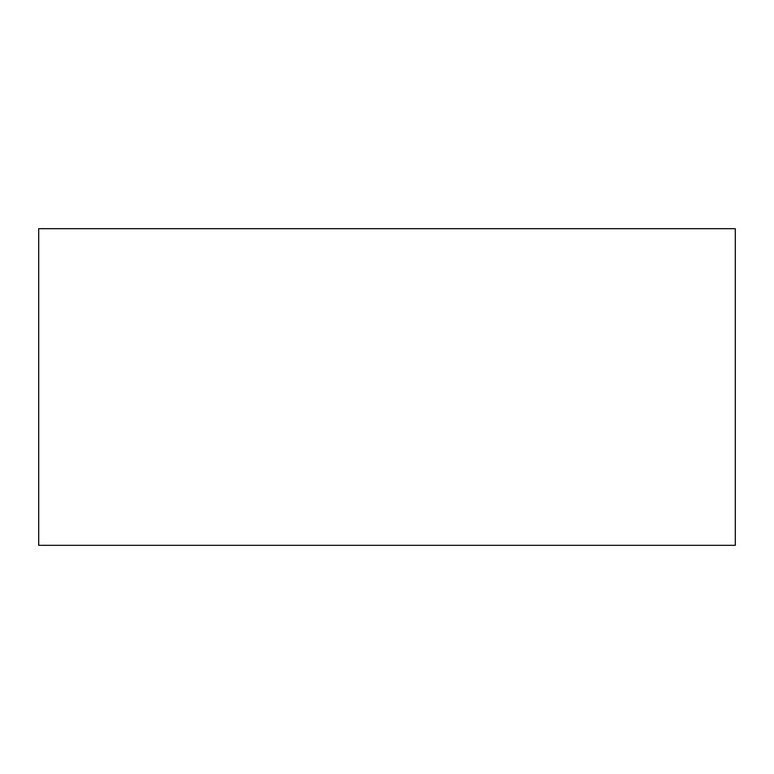 <?xml version="1.0" encoding="UTF-8"?>
<svg xmlns="http://www.w3.org/2000/svg" width="774" height="774" viewBox="0 0 774 774"><rect width="100%" height="100%" fill="white"/><g stroke="black" fill="none" stroke-linecap="round" stroke-linejoin="round"><path stroke-width="1.16" d="M735.3 545.322L38.7 545.322L38.7 228.678L735.3 228.678L735.3 545.322"/></g></svg>
